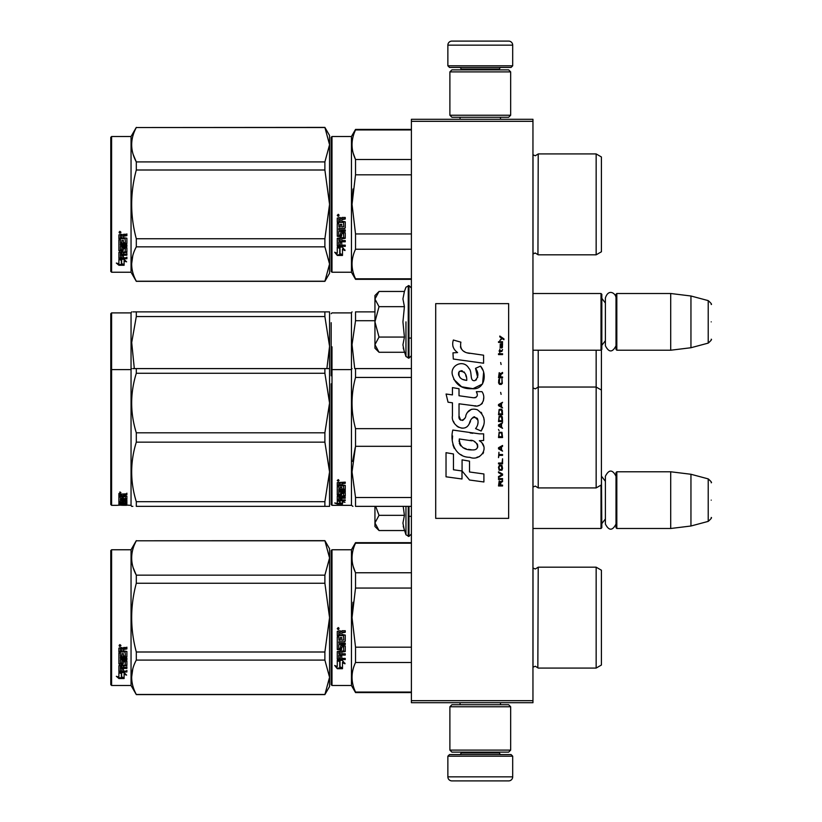 <?xml version="1.0" encoding="UTF-8"?>
<svg xmlns="http://www.w3.org/2000/svg" width="822" height="822" viewBox="0 0 822 822"><rect width="100%" height="100%" fill="white"/><g stroke="black" fill="none" stroke-linecap="round" stroke-linejoin="round"><path stroke-width="1.23" d="M532.954 119.293L532.954 121.317L411.401 121.317L411.401 119.293L532.954 119.293M532.954 700.683L411.401 700.683L411.401 702.707L532.954 702.707L532.954 121.317M411.401 700.683L411.401 121.317M532.954 528.495L601.016 528.495L601.016 485.114M601.016 528.495L601.827 527.683L601.416 472.177M616.819 528.495L616.007 527.683L616.007 472.578L616.819 471.777L670.701 471.777L670.701 528.495L616.819 528.495L616.819 471.777M690.953 474.263L708.215 478.887L708.215 521.384L690.953 526.008L690.953 474.263L670.701 471.777M711.215 500.136C711.215 477.767 711.215 477.767 711.215 500.136C711.215 522.494 711.215 522.494 711.215 500.136M532.954 350.223L601.016 350.223L601.016 293.505L532.954 293.505M601.016 350.223L601.827 349.422L601.827 294.317L601.016 293.505M616.819 350.223L616.007 349.422L616.007 294.317L616.819 293.505L670.701 293.505L670.701 350.223L616.819 350.223L616.819 293.505M690.953 295.992L708.215 300.616L708.215 343.113L690.953 347.737L690.953 295.992L670.701 293.505M711.215 321.864C711.215 299.506 711.215 299.506 711.215 321.864C711.215 344.233 711.215 344.233 711.215 321.864M447.867 756.189L449.49 754.565L511.068 754.565L512.692 756.189L447.867 756.189L447.867 776.852A4.048 4.048 42.8 0 0 451.915 780.9L508.643 780.9A4.048 4.048 -42.8 0 0 512.692 776.852L447.867 776.852M460.063 702.707L460.063 704.731M500.495 702.707L500.495 704.731M499.529 752.13L499.529 752.942A1.623 1.623 -42.2 0 0 501.143 754.565M461.039 752.13L461.039 752.942L499.529 752.942M459.416 754.565A1.623 1.623 42.2 0 0 461.039 752.942M512.692 756.189L512.692 776.852M508.643 780.9L451.915 780.9M512.692 65.811L511.068 67.435L449.49 67.435L447.867 65.811L512.692 65.811L512.692 45.148A4.048 4.048 -137.2 0 0 508.643 41.1L494.464 41.1M500.495 119.293L500.495 117.269M460.063 119.293L460.063 117.269M461.039 69.87L461.039 69.058A1.623 1.623 137.8 0 0 459.416 67.435M499.529 69.87L499.529 69.058L461.039 69.058M501.143 67.435A1.623 1.623 -137.8 0 0 499.529 69.058M447.867 65.811L447.867 45.148L512.692 45.148M466.105 41.1L451.915 41.1A4.048 4.048 137.2 0 0 447.867 45.148M451.915 41.1L508.643 41.1M510.668 71.894L508.643 69.87L451.915 69.87L449.891 71.894L510.668 71.894L510.668 115.244L508.643 117.269L451.915 117.269L449.891 115.244L510.668 115.244M459.817 115.244L500.742 115.244M449.891 115.244L449.891 71.894M449.891 750.106L451.915 752.13L508.643 752.13L510.668 750.106L449.891 750.106L449.891 706.756L451.915 704.731L508.643 704.731L510.668 706.756L449.891 706.756M500.742 706.756L459.817 706.756M510.668 706.756L510.668 750.106M378.418 529.943L374.945 526.47L374.945 522.936L379.014 530.539L404.414 530.539L402.934 523.1L404.414 515.343L403.201 506.352M405.965 506.352L405.965 534.793L408.976 536.396L411.401 533.961M403.222 526.214L405.965 534.793M374.945 506.352L374.945 522.936L379.014 515.343L375.675 506.352M404.414 515.343L379.014 515.343M378.418 351.672L374.945 348.199L374.945 344.675L379.014 352.278L404.414 352.278L402.934 344.839L404.414 337.071L402.934 321.864L404.414 306.657L402.934 298.9L404.414 291.461L379.014 291.461L374.945 299.054L374.945 344.675L379.014 337.071L374.945 321.864L379.014 306.657L404.414 306.657M405.965 321.864L405.965 356.532L405.965 321.864M403.222 347.953L405.965 356.532L408.976 358.125L411.401 355.7M379.014 306.657L374.945 299.054L374.945 295.53L378.408 292.067M404.414 337.071L379.014 337.071M616.007 345.795C612.462 352.638 608.927 352.638 605.393 345.795L605.393 297.944C608.599 287.936 616.181 293.793 616.007 297.944M616.007 524.056C612.462 530.899 608.927 530.899 605.393 524.056L605.393 476.205C608.927 469.362 612.472 469.362 616.007 476.205M331.184 550.576L331.184 617.63L331.184 550.576L331.996 549.764L331.996 685.486L331.184 684.675L331.184 623.96M331.184 624.062L331.184 678.397L331.184 624.062M331.184 611.26L331.184 556.854L331.184 611.26M601.416 400.396L601.416 394.18M331.184 322.686L331.184 375.757M331.184 341.089L331.184 347.233M331.996 414.689L331.996 346.822M374.945 311.877L355.536 311.877C350.891 311.877 350.891 311.877 355.536 311.877C350.891 311.877 350.891 311.877 355.536 311.877L355.536 320.714L374.945 320.714M331.184 423.885L331.184 409.12M331.184 398.608L331.184 504.523L331.996 505.335L331.996 403.54M331.184 350.367L331.184 327.094M331.996 505.335L351.446 505.335L351.446 312.894L352.032 311.877M354.714 368.605L352.042 344.644L355.536 320.714M601.416 361.084L601.416 365.153M601.416 390.07L596.156 387.039L596.156 487.919L601.416 484.877L601.416 349.823M533.005 350.223L533.005 487.045L535.307 486.09L538.215 487.919L538.215 387.039L596.156 387.039L596.156 350.223M533.005 387.912L535.307 388.857L538.215 387.039L538.215 350.223M328.07 311.877L324.885 311.877L329.56 311.877L329.56 346.319L324.885 316.542L136.308 316.542L131.705 342.527L134.315 368.605M132.907 311.877L136.308 311.877C130.133 311.877 130.133 311.877 136.308 311.877L324.885 311.877L324.885 316.542M111.597 312.894L110.785 313.706L110.785 370.424L111.597 369.612L111.597 312.894L131.047 312.894L131.623 311.877M329.519 311.877L328.358 311.877M329.56 326.899L329.56 403.037L324.885 373.27L136.308 373.27C130.133 393.111 130.133 412.963 136.308 432.814L136.308 442.144L324.885 442.144L324.885 432.814L136.308 432.814M329.56 346.319L326.879 368.595M136.308 316.542L136.308 311.877M131.047 312.894L131.047 369.612L131.623 368.595M331.184 271.424L331.996 272.236L331.184 271.424L331.184 210.709M331.184 210.812L331.184 265.146L331.184 210.812M331.184 198.01L331.184 143.603L331.184 198.01M329.56 273.253L324.885 281.35L329.56 273.253L329.56 264.026L324.885 246.836L324.885 238.75L329.56 204.37L324.885 170L324.885 161.913L329.56 144.723L324.885 127.4L329.56 135.496L329.56 264.026L324.885 281.35L136.308 281.35L131.047 272.236L111.597 272.236L110.785 271.424L111.597 272.236L131.047 272.236L131.047 136.514L111.597 136.514L111.597 272.236M601.416 622.634L601.416 615.092M411.401 543.198L355.536 543.198L355.536 542.674L411.401 542.674M331.184 617.63L331.184 684.675L331.184 617.63M331.184 614.198L331.184 556.854L331.184 614.198M331.996 685.486L351.446 685.486L351.446 549.764L355.536 542.674M340.02 661.587L337.267 660.343L342.404 660.343L344.993 663.796L342.486 662.696L342.486 668.481L340.02 667.474L340.02 661.063L338.407 660.343M342.486 667.875L340.02 666.878M342.486 662.162L344.993 663.241M337.308 668.707L342.486 668.707L339.733 667.587L339.733 661.72L337.267 660.6L337.267 666.57L334.708 665.491L337.308 668.707L335.407 665.789M340.976 668.101L337.308 668.101M341.757 632.919L341.757 634.44L345.25 635.067L345.25 641.16L344.613 641.756L338.767 641.756L338.767 643.164L345.25 643.164L345.25 644.561L338.767 644.561L338.767 648.496L340.257 648.496L340.894 645.434L345.25 646.01L345.25 651.558L341.757 652.103L341.757 653.798L345.25 653.798L345.25 655.052L338.767 655.052L338.767 658.217L340.257 658.412L340.257 655.566L341.757 655.566L341.757 658.412L345.25 658.412L345.25 659.614L337.267 659.11L337.267 651.558L343.75 650.798L343.504 646.842L341.757 647.058L341.13 650.068L337.267 649.524L337.267 636.855L338.767 636.855L339.003 640.246L340.257 640.246L340.257 637.574L341.757 637.574L341.757 640.246L343.75 640.019L343.504 635.653L337.267 635.653L337.267 631.388L340.144 630.731L341.068 631.697L342.003 630.731L345.25 630.731L345.25 632.282L341.757 632.919L342.394 632.108L345.25 632.108M344.613 641.756L338.767 641.756M345.25 644.243L338.767 644.561M345.25 651.147L341.757 652.103M345.25 654.61L338.767 655.052M337.893 659.614L337.267 658.617M343.75 647.058L343.504 646.493L341.757 647.058M341.757 649.133L341.13 649.688L337.267 649.133M343.75 635.683L337.267 635.437M338.767 652.308L338.767 653.593L340.257 653.798L340.257 652.103L338.767 651.897L338.767 653.161M340.257 652.103L338.767 651.897M338.767 632.529L338.767 634.44L340.257 634.44L340.257 632.282L338.767 632.529M340.257 632.282L338.767 632.354M345.25 659.11L337.893 659.11M345.25 640.883L344.613 641.468M338.274 629.683L337.267 628.614L338.274 627.546L338.274 629.683L337.267 628.553M353.008 602.279L352.032 617.63L355.505 588.223M411.401 692.052L355.536 692.052L355.536 692.576L411.401 692.576M411.401 647.191L355.536 647.191L355.536 662.491L411.401 662.491M355.536 692.052C350.891 682.198 350.891 672.345 355.536 662.491M355.536 647.191L352.032 617.63M411.401 588.059L355.536 588.059L355.536 572.759C350.891 562.906 350.891 553.052 355.536 543.198M353.203 566.409L355.536 572.759L411.401 572.759M532.954 568.002L535.307 569.009L533.005 568.053L533.005 667.197L535.307 666.241L538.215 668.07L596.156 668.07L596.156 567.18L538.215 567.18L537.835 667.464M601.416 612.616L601.416 665.029L596.156 668.07M601.416 617.63L601.416 570.221L596.156 567.18M338.983 628.121L338.356 628.542L338.983 629.056L337.554 629.056L337.554 628.244L338.397 628.121M324.885 694.6L329.56 686.504L329.56 677.277L324.885 660.087L324.885 652L329.56 617.63L324.885 583.25L324.885 575.164L329.56 557.974L324.885 540.65L329.56 548.747L329.56 677.277L324.885 694.6L136.308 694.6L131.047 685.486L111.597 685.486L110.785 684.675L110.785 550.576L111.597 549.764L111.597 685.486M133.205 567.776L136.226 575.01M132.774 668.944L131.623 677.277M324.885 583.25L136.308 583.25C130.133 606.163 130.133 629.087 136.308 652L136.308 660.087C130.133 671.543 130.133 683 136.308 694.467L136.308 694.6M324.885 652L136.308 652M324.885 575.164L136.308 575.164L136.308 583.25M324.885 540.794L136.308 540.794C130.133 552.25 130.133 563.707 136.308 575.164M324.885 540.65L136.308 540.794M136.308 540.65L131.047 549.764L131.047 685.486M324.885 660.087L136.308 660.087M324.885 694.467L136.308 694.467M131.047 549.764L111.597 549.764M120.844 672.54L121.646 672.807L121.646 677.688L124.112 678.376L124.112 677.801L121.358 677.051L121.358 673.567L121.358 677.77L124.112 678.53L118.933 678.53L118.933 677.801L121.461 677.801M121.646 676.979L124.112 677.647M121.646 673.475L118.892 672.54L124.03 672.54L126.619 675.098L124.112 674.297L124.112 673.619L125.571 674.081M124.112 674.297L124.112 678.376M118.892 648.116L118.892 651.969L125.129 651.969L118.892 651.569L118.892 648.116L121.769 647.52L122.694 648.404L123.629 647.52L126.876 647.52L126.876 648.928L123.382 649.514L124.009 648.558L126.876 648.558L126.876 647.161M123.382 649.514L123.382 650.88L126.876 651.445L126.876 656.367L126.239 657.353L126.876 656.829L126.876 651.445M126.239 657.353L120.392 657.353L120.392 658.566L126.876 658.566L126.876 659.768L120.392 659.768L126.876 659.265L126.876 658.083M120.392 659.768L120.392 663.087L121.882 663.087L121.882 660.991L121.882 662.542M121.882 660.991L126.876 660.991L126.876 665.039L123.382 665.471L123.382 666.056L123.382 665.471M126.876 660.991L126.876 665.615L123.382 666.056L123.382 667.423L126.876 667.423L126.876 668.43L120.392 668.43L120.392 667.824L120.392 670.906L121.882 671.06L121.882 668.831L121.882 670.423M126.876 666.827L126.876 667.824L120.392 667.824M121.882 668.43L123.382 668.43M121.882 668.831L123.382 668.831L123.382 670.423M123.382 668.831L123.382 671.06L126.876 671.06L126.876 671.975L119.519 671.975L119.519 671.327L126.876 671.327L126.876 670.423M119.519 671.975L118.892 671.595L118.892 665.615L118.892 670.958L119.519 671.327M125.376 661.35L125.376 661.885L125.129 661.165L123.629 661.165L123.382 661.885L123.382 661.35M119.519 664.392L118.892 663.385L118.892 653.048L118.892 663.94L122.755 664.392L123.382 661.885L125.376 661.885L125.129 665.162L118.892 665.615M118.892 653.048L120.392 653.048L120.392 655.381M120.392 653.048L120.392 655.833L121.882 656.038L121.882 653.685L121.882 655.576M121.882 653.685L123.382 653.685L123.382 655.576M123.382 653.685L123.382 656.038L125.376 655.833L125.129 651.969M120.392 666.221L120.392 667.259L121.882 667.423L121.882 665.471L121.882 666.056L120.392 666.221L120.392 665.645L120.392 666.663M121.882 648.928L120.392 648.784L120.392 650.88L121.882 650.88L121.882 648.558L120.392 648.784M120.392 665.645L121.882 665.471M119.519 663.837L123.382 663.385M126.239 656.87L120.392 656.87L120.392 658.083M119.899 646.554L119.899 644.582L120.916 645.578L119.899 646.554L120.557 645.979M120.896 645.404L120.608 645.938M118.933 678.53L116.334 676.311L118.892 677.071L118.892 672.735L121.358 673.567M118.892 672.735L118.892 676.362M117.567 676.681L118.933 677.801M119.426 645.106L119.714 645.784L119.426 645.106M120.608 645.784L119.18 645.979L119.18 645.229L120.608 645.116L119.981 645.506L120.608 645.784M601.416 457.114L601.416 450.795M331.184 397.807L331.184 403.951M355.536 368.595L411.401 368.595L355.536 368.595C350.891 368.605 350.891 368.605 355.536 368.595C350.891 368.605 350.891 368.605 355.536 368.595L355.536 377.432L411.401 377.432M331.184 476.996C331.184 504.944 331.184 504.944 331.184 476.996M331.184 468.16L331.184 383.823M340.02 501.399L337.267 500.834L342.404 500.834L344.993 502.324L342.486 501.872L342.486 503.978L340.02 503.67L340.02 500.834M342.486 503.187L340.02 502.879M342.404 500.495L337.893 500.084M343.093 500.495L342.404 500.084M342.486 501.112L342.486 501.872L343 501.204M337.308 504.05L342.486 504.05L339.733 503.701L339.733 501.451L337.267 500.958L337.267 503.362L334.708 502.982L337.308 504.05L337.267 503.239M339.733 503.259L337.308 503.259M341.757 483.778L341.757 484.908L345.25 485.37L345.25 489.686L338.767 490.087L338.767 491.032L345.25 491.032L345.25 491.946L338.767 491.946L338.767 494.423L340.257 494.423L340.894 492.512L345.25 492.881L345.25 496.241L341.757 496.56L341.757 497.505L345.25 497.505L345.25 498.194L338.767 498.194L338.767 499.817L340.257 499.92L340.257 498.461L341.757 498.461L341.757 499.92L345.25 499.92L345.25 500.495L337.267 500.259L337.267 496.241L343.75 495.81L343.504 493.395L341.757 493.539L341.13 495.378L337.267 495.05L337.267 486.675L338.767 486.675L339.003 489.059L340.257 489.059L340.257 487.189L341.757 487.189L341.757 489.059L343.75 488.895L343.504 485.802L337.267 485.802L337.267 482.617L345.25 482.124L345.25 483.295L341.757 483.778L342.394 482.75L345.25 482.75M344.613 490.087L344.613 489.46L338.767 489.46L338.767 490.087M338.767 491.946L338.767 491.299L345.25 491.299L345.25 490.395M345.25 495.543L343.73 495.851M341.757 496.56L341.757 495.933M341.757 497.464L340.257 497.464M338.818 497.464L338.767 498.194M337.893 500.495L337.267 499.509M343.75 493.539L343.504 492.727L342.003 492.727L341.757 493.539M341.757 494.361L337.267 494.361M343.75 485.401L343.75 485.977L343.504 485.227L337.267 485.227M343.504 485.802L343.504 485.227M338.767 497.392L340.257 497.505L340.257 496.56L338.767 496.673L338.767 495.974L338.767 497.392M340.257 496.56L340.257 495.933M339.003 496.56L339.003 495.933M338.767 483.48L338.767 484.908L340.257 484.908L340.257 483.295L338.767 483.48M340.257 483.295L340.257 482.75L338.767 482.935M339.003 483.295L339.003 482.75M341.757 499.745L340.257 499.745M338.767 499.745L337.893 499.745M345.25 489.059L344.613 489.46M338.274 481.302L337.267 480.48L338.274 479.627L338.274 480.819M355.299 427.738L355.536 428.642C350.891 411.575 350.891 394.498 355.536 377.432M411.401 497.516L355.536 497.516L355.536 506.352C350.891 506.352 350.891 506.352 355.536 506.352L411.401 506.352M352.926 506.352L351.446 505.335M355.227 447.517L352.638 461.44M355.536 497.516L352.032 471.91L355.536 446.305L355.536 428.642L411.401 428.642M411.401 446.305L355.536 446.305M601.416 417.802L601.416 421.881M338.983 480.654L337.554 480.819L338.397 479.637M338.983 480.325L338.397 480.089M328.07 368.595L324.885 368.595L324.885 373.27M110.785 370.424L110.785 504.523L111.597 505.335L111.597 369.612L131.047 369.612L131.047 505.335L131.623 506.352L132.845 506.352M329.519 368.595L328.358 368.595M329.56 368.595L136.308 368.595C130.133 368.605 130.133 368.605 136.308 368.595L132.907 368.595M329.56 383.617L329.519 506.352M328.358 506.352L136.308 506.352C130.133 506.352 130.133 506.352 136.308 506.352L136.308 501.687C130.133 481.836 130.133 461.985 136.308 442.144M329.56 506.352L324.885 506.352L324.885 501.687L329.56 471.91L324.885 442.144M329.56 403.037L324.885 432.814M324.885 501.687L136.308 501.687M136.308 373.27L136.308 368.595M324.885 506.352L136.308 506.352M121.646 505.283L126.619 505.294L121.646 504.965M121.646 505.119L116.477 505.335M131.047 505.335L124.112 504.985M121.882 497.978L123.382 497.444L123.382 498.718L125.376 498.605L125.376 495.902L125.376 496.611L118.892 496.488L118.892 494.197L126.876 493.827L126.876 494.69L123.382 495.039L124.009 494.012L126.876 494.012L126.876 493.159M124.009 494.69L124.009 494.012M123.382 495.039L123.382 495.851L126.876 496.18L126.876 499.129L126.239 499.386L126.876 498.389M126.239 499.386L120.392 499.386L126.239 499.242M120.392 499.992L126.876 499.992L126.876 500.567L120.392 500.567L120.392 499.386M120.392 500.567L120.392 502.037L121.882 502.037L121.882 501.266M121.882 501.132L126.876 501.132L126.876 503.023L123.382 502.858M126.876 503.023L123.382 503.187L126.876 503.65M120.392 503.835L121.882 503.865M126.876 503.968L120.392 503.968L120.629 504.667L121.882 504.667L121.882 504.092L126.876 504.667M121.882 503.968L120.392 503.598L120.392 502.858L120.392 503.598M121.882 503.29L123.382 503.29M126.876 504.862L119.519 504.862L119.519 504.061L120.392 504.061M119.519 504.862L118.892 504.78L118.892 503.023L125.376 502.797L125.376 500.906L125.376 501.523L123.382 501.523L123.382 500.906L123.382 502.386L122.755 502.561L118.892 502.386L118.892 497.094L120.392 497.094L120.629 498.718L121.882 498.718L121.882 497.444M119.519 504.061L118.892 503.978M119.519 502.561L118.892 501.605M123.382 497.444L123.382 497.978M125.129 496.488L125.129 495.851M118.892 495.779L120.392 495.779M121.882 495.779L123.382 495.779M120.392 502.561L121.882 502.858L121.882 503.65M120.392 503.249L121.882 502.858M121.882 502.396L120.392 502.458M121.882 494.69L120.392 494.823L120.392 494.145L120.392 495.851L121.882 495.851L121.882 494.012L120.392 494.145M120.629 494.69L120.629 494.012M119.519 501.79L120.392 501.79M121.882 501.79L123.382 501.605M119.519 502.078L120.433 502.078M121.841 502.078L123.382 502.078M123.382 503.865L126.876 503.865M120.392 503.177L126.465 503.177M125.376 502.396L126.876 502.242M120.413 498.646L120.392 499.242M121.882 498.646L123.382 498.646M125.355 498.646L126.239 498.646M118.892 493.519L119.899 493.159M119.899 493.221L119.899 491.957L120.916 492.604L119.899 492.851M121.358 505.129L124.112 505.191M118.892 505.191L121.358 505.191M601.416 209.384L601.416 201.842M331.184 137.325L331.184 204.37L331.184 137.325L331.996 136.514L351.446 136.514L355.536 129.424L411.401 129.424M411.401 129.948L355.536 129.948L355.536 129.424M331.184 204.37L331.184 271.424L331.184 204.37M331.184 200.948L331.184 143.603L331.184 200.948M351.446 136.514L351.446 272.236L331.996 272.236L331.996 136.514M340.02 248.336L337.267 247.093L342.404 247.093L344.993 250.546L342.486 249.446L342.486 255.231L340.02 254.224L340.02 247.812L338.407 247.093M342.486 254.615L340.02 253.628M342.486 248.912L344.993 249.991M337.308 255.457L342.486 255.457L339.733 254.337L339.733 248.47L337.267 247.35L337.267 253.32L334.708 252.241L337.308 255.457L335.407 252.539M340.976 254.841L337.308 254.841M341.757 219.669L341.757 221.19L345.25 221.817L345.25 227.91L344.613 228.506L338.767 228.506L338.767 229.913L345.25 229.913L345.25 231.311L338.767 231.311L338.767 235.246L340.257 235.246L340.894 232.184L345.25 232.76L345.25 238.308L341.757 238.853L341.757 240.548L345.25 240.548L345.25 241.802L338.767 241.802L338.767 244.966L340.257 245.162L340.257 242.315L341.757 242.315L341.757 245.162L345.25 245.162L345.25 246.364L337.267 245.86L337.267 238.308L343.75 237.548L343.504 233.592L341.757 233.808L341.13 236.818L337.267 236.263L337.267 223.605L338.767 223.605L339.003 226.995L340.257 226.995L340.257 224.324L341.757 224.324L341.757 226.995L343.75 226.769L343.504 222.402L337.267 222.402L337.267 218.138L340.144 217.481L341.068 218.447L342.003 217.481L345.25 217.481L345.25 219.032L341.757 219.669L342.394 218.858L345.25 218.858M344.613 228.506L338.767 228.506M345.25 230.982L338.767 231.311M345.25 237.897L341.757 238.853M345.25 241.36L338.767 241.802M337.893 246.364L337.267 245.367M343.75 233.808L343.504 233.243L341.757 233.808M341.757 235.883L341.13 236.438L337.267 235.883M343.75 222.433L337.267 222.187M338.767 239.058L338.767 240.343L340.257 240.548L340.257 238.853L338.767 238.647L338.767 239.911M340.257 238.853L338.767 238.647M338.767 219.279L338.767 221.19L340.257 221.19L340.257 219.032L338.767 219.279M340.257 219.032L338.767 219.104M345.25 245.86L337.893 245.86M345.25 227.622L344.613 228.218M338.274 216.433L337.267 215.364L338.274 214.295L338.274 216.433L337.267 215.302M353.008 189.019L352.032 204.37L355.505 174.973M411.401 278.802L355.536 278.802L355.536 279.326L411.401 279.326M411.401 233.941L355.536 233.941L355.536 249.241L411.401 249.241M355.536 278.802C350.891 268.948 350.891 259.094 355.536 249.241M355.536 233.941L352.032 204.37M411.401 174.809L355.536 174.809L355.536 159.509C350.891 149.655 350.891 139.802 355.536 129.948M353.203 153.159L355.536 159.509L411.401 159.509M535.173 252.991L538.215 254.82L596.156 254.82L596.156 153.93L538.215 153.93L537.948 254.368M601.416 199.366L601.416 251.779L596.156 254.82M601.416 204.37L601.416 156.971L596.156 153.93M338.983 214.871L338.356 215.292L338.983 215.806L337.554 215.806L337.554 214.994L338.397 214.871M324.885 281.35L136.308 281.206C130.133 269.75 130.133 258.293 136.308 246.836L136.308 238.75C130.133 215.837 130.133 192.913 136.308 170L324.885 170M111.597 136.514L110.785 137.325L110.785 271.424M133.205 154.526L136.226 161.759M132.774 255.693L131.623 264.026M324.885 238.75L136.308 238.75M324.885 161.913L136.308 161.913L136.308 170M324.885 127.533L136.308 127.533C130.133 139 130.133 150.457 136.308 161.913M324.885 127.4L136.308 127.533M136.308 127.4L131.047 136.514M324.885 246.836L136.308 246.836M324.885 281.206L136.308 281.206M120.844 259.29L121.646 259.557L121.646 264.437L124.112 265.126L124.112 264.55L121.358 263.8L121.358 260.317L121.358 264.52L124.112 265.28L118.933 265.28L118.933 264.55L121.461 264.55M121.646 263.728L124.112 264.396M121.646 260.225L118.892 259.29L124.03 259.29L126.619 261.848L124.112 261.047L124.112 260.369L125.571 260.831M124.112 261.047L124.112 265.126M118.892 234.866L118.892 238.719L125.129 238.719L118.892 238.308L118.892 234.866L121.769 234.27L122.694 235.154L123.629 234.27L126.876 234.27L126.876 235.678L123.382 236.263L124.009 235.308L126.876 235.308L126.876 233.91M123.382 236.263L123.382 237.63L126.876 238.195L126.876 243.117L126.239 244.103L126.876 243.579L126.876 238.195M126.239 244.103L120.392 244.103L120.392 245.316L126.876 245.316L126.876 246.508L120.392 246.508L126.876 246.004L126.876 244.833M120.392 246.508L120.392 249.837L121.882 249.837L121.882 247.741L121.882 249.292M121.882 247.741L126.876 247.741L126.876 251.789L123.382 252.22L123.382 252.806L123.382 252.22M126.876 247.741L126.876 252.364L123.382 252.806L123.382 254.173L126.876 254.173L126.876 255.18L120.392 255.18L120.392 254.573L120.392 257.656L121.882 257.81L121.882 255.58L121.882 257.173M126.876 253.577L126.876 254.573L120.392 254.573M121.882 255.18L123.382 255.18M121.882 255.58L123.382 255.58L123.382 257.173M123.382 255.58L123.382 257.81L126.876 257.81L126.876 258.725L119.519 258.725L119.519 258.077L126.876 258.077L126.876 257.173M119.519 258.725L118.892 258.344L118.892 252.364L118.892 257.707L119.519 258.077M125.376 248.1L125.376 248.634L125.129 247.915L123.629 247.915L123.382 248.634L123.382 248.1M119.519 251.142L118.892 250.135L118.892 239.798L118.892 250.689L122.755 251.142L123.382 248.634L125.376 248.634L125.129 251.912L118.892 252.364M118.892 239.798L120.392 239.798L120.392 242.13M120.392 239.798L120.392 242.582L121.882 242.788L121.882 240.435L121.882 242.326M121.882 240.435L123.382 240.435L123.382 242.326M123.382 240.435L123.382 242.788L125.376 242.582L125.129 238.719M120.392 252.971L120.392 254.008L121.882 254.173L121.882 252.22L121.882 252.806L120.392 252.971L120.392 252.395L120.392 253.412M121.882 235.678L120.392 235.524L120.392 237.63L121.882 237.63L121.882 235.308L120.392 235.524M120.392 252.395L121.882 252.22M119.519 250.587L123.382 250.135M126.239 243.62L120.392 243.62L120.392 244.833M119.899 233.304L119.899 231.331L120.916 232.328L119.899 233.304L120.557 232.729M120.896 232.153L120.608 232.688M118.933 265.28L116.334 263.061L118.892 263.821L118.892 259.485L121.358 260.317M118.892 259.485L118.892 263.112M117.567 263.43L118.933 264.55M120.608 232.534L119.18 232.729L119.18 231.979L120.608 231.866L119.981 232.256L120.608 232.534M503.948 339.733L503.948 338.88L499.807 336.044L499.807 336.897L501.615 338.171L499.807 340.575L502.221 338.592L503.948 339.733M502.561 485.956L502.561 485.103L500.752 485.103L500.752 482.699L502.561 481.569L502.561 480.572L500.577 481.846L499.201 480.86L498.512 485.956L502.561 485.956M498.512 479.442L502.561 479.442L502.561 478.589L498.512 478.589L498.512 479.442M498.512 477.459L502.561 475.198L502.561 474.058L498.512 471.797L498.512 472.65L502.047 474.633L498.512 476.606L498.512 477.459M498.512 467.266L499.118 470.235L501.965 470.235L502.561 468.396L501.965 465.427L499.457 465.139L498.512 467.266M498.512 463.022L498.512 463.875L502.561 463.875L502.561 458.779L502.047 463.022L498.512 463.022M502.561 446.315L502.561 445.473L498.512 447.733L498.512 448.863L502.561 451.134L501.533 449.716L501.533 446.88L502.561 446.315M501.965 432.3L499.118 432.3L498.512 437.54L502.561 437.54L501.965 432.3M499.118 430.749L498.512 429.474L499.118 430.749M498.512 426.073L502.561 428.344L501.533 426.926L501.533 424.09L502.561 422.683L498.512 424.943L498.512 426.073M502.304 416.877L501.184 415.881L499.118 416.312L498.512 421.542L502.561 421.542L502.304 416.877M502.304 410.075L501.184 409.089L499.118 409.51L498.512 414.75L502.561 414.75L502.304 410.075M501.101 394.365L500.67 392.382L501.101 394.365M498.512 354.59L502.561 354.59L502.561 353.737L498.512 353.737L498.512 354.59M502.478 345.106L502.561 343.555L500.238 343.976L500.146 347.942L500.321 344.685L501.533 348.076L502.396 347.511L502.478 345.106M498.944 452.264L498.512 457.638L498.944 455.378L502.561 455.378L502.561 454.525L498.944 454.525L498.944 452.264M502.561 402.297L498.512 404.558L498.512 405.688L502.561 407.959L501.533 406.541L501.533 403.715L502.561 402.297M501.872 351.477L502.561 349.494L501.697 350.768L500.146 350.768L499.807 349.216L499.807 350.768L499.118 350.768L499.807 352.607L500.146 351.477L501.872 351.477M501.965 379.076L501.965 382.764L501.184 383.607L499.283 383.186L499.55 378.942L498.769 379.651L498.594 382.898L499.457 384.316L501.184 384.46L502.304 383.463L501.965 379.076M502.561 376.959L500.752 376.959L500.752 374.555L502.561 373.414L502.561 372.428L500.577 373.702L499.201 372.705L498.512 377.801L502.561 377.801L502.561 376.959M501.101 364.495L500.67 362.523L501.101 364.495M502.561 342.414L502.561 341.705L498.512 341.705L498.512 342.414L502.561 342.414M469.794 353.398C462.632 352.494 459.662 348.744 460.895 342.168L453.364 340.02C451.73 345.127 453.138 349.319 457.587 352.576L452.963 352.833L453.302 359.039L483.583 363.221L483.583 355.196L466.988 352.813M480.521 366.119L475.517 368.328C478.877 373.044 478.671 377.144 474.9 380.596C469.228 381.757 472.671 371.595 468.848 368.287C463.433 358.433 448.555 365.841 452.86 376.219C455.891 385.035 462.324 389.196 472.167 388.693C484.795 390.214 487.333 373.733 480.521 366.119L482.791 370.044M459.025 415.86L459.025 403.787L473.431 405.667C482.031 408.462 486.583 398.012 481.959 391.662L476.339 391.662C478.291 395.464 477.305 397.499 473.4 397.766L459.015 395.752L459.015 388.744L452.439 387.604L452.439 394.899L446.069 394.026L448.052 402.205L452.439 402.801L452.439 415.86C450.692 425.066 464.923 433.769 469.362 423.443C470.852 418.008 473.503 416.322 477.346 418.377C478.692 422.056 478.096 425.467 475.568 428.591L481.127 431.026C486.295 422.498 485.031 415.408 477.346 409.767C471.787 408.051 467.965 409.931 465.869 415.398C465.797 420.679 458.029 422.385 459.025 415.86L460.639 420.206M479.339 433.841L452.819 430.06C449.696 442.102 455.347 457.32 469.794 457.299C480.531 461.728 490.159 447.096 479.339 440.726L483.634 440.479L483.634 433.841L479.339 433.841M462.077 459.858L462.077 470.975L469.516 480.017L483.901 481.98L483.901 473.965L469.516 471.982L469.516 461.142L462.077 459.858M446.027 476.801L461.995 478.99L461.995 470.965L453.467 469.763L453.467 453.97L446.027 452.686L446.027 476.801M508.643 303.637L435.711 303.637L435.711 518.363L508.643 518.363L508.643 303.637M465.201 352.145L463.69 351.21M461.265 348.908L460.423 346.792M452.912 346.268L453.282 347.305M475.517 368.328L477.674 377.442M476.441 379.754L474.818 380.617M453.744 379.312L461.615 386.772L473.02 388.672L482.576 383.966L483.593 372.705M481.127 431.026L483.798 424.912M484.096 420.227L483.747 417.607M481.784 413.219L480.993 412.233M471.396 409.325L467.523 412.336M464.492 418.408L463.577 419.754M463.176 420.104L462.313 420.474M468.684 424.861L470.461 421.501M472.013 418.439L472.465 417.843M473.205 417.216L474.191 416.836M474.51 416.795L478.014 420.186M478.075 422.261L477.736 424.265M453.467 421.306L454.237 423.011M457.032 426.299L458.666 427.276M461.306 428.057L462.55 428.159M465.54 427.656L467.317 426.526M476.339 391.662L477.233 394.067M475.897 397.529L474.335 397.807M474.541 405.78L475.835 405.842M477.962 405.749L479.555 405.297M481.343 404.27L482.38 403.242M483.367 400.961L483.696 397.807M472.732 433.297L470.102 432.927M476.883 457.289L479.565 456.539M482.894 453.734L483.562 452.285M484.076 449.326L484.045 448.031M483.809 446.572L482.124 443.181M452.603 435.958L452.316 439.698M452.891 444.723L454.268 448.298M460.454 454.463L462.005 455.285M465.755 380.226L463.31 379.548M460.135 377.771L458.604 374.976M458.553 374.678L458.594 372.674M460.988 370.671L462.457 370.917M464.029 371.883L465.149 373.609M465.694 375.017L466.197 376.825M469.794 440.407C476.544 439.061 481.702 450.322 472.609 449.901C464.009 450.24 459.57 446.593 459.303 438.958L471.849 440.818M474.582 441.815L475.28 442.215M477.048 443.695L477.644 444.979M477.767 446.027L477.685 446.665M477.654 447.384L476.38 449.028M474.089 449.891L473.564 449.922M471.294 449.768L468.335 449.346M466.249 448.884L463.012 447.661M460.659 445.863L459.323 443.284M459.138 441.743L459.19 440.017M500.238 485.103L498.944 485.103L499.457 481.569L500.146 481.99L500.238 485.103M499.026 467.266L499.55 465.992L501.533 465.992L501.79 469.393L499.55 469.67L499.026 467.266M501.184 447.024L501.184 449.572L498.862 448.298L501.184 447.024M499.026 434.139L499.55 432.865L501.533 432.865L502.047 436.688L499.026 436.688L499.026 434.139M501.184 424.234L501.184 426.782L498.862 425.508L501.184 424.234M499.026 418.151L499.55 416.877L501.533 416.877L502.047 420.7L499.026 420.7L499.026 418.151M499.026 411.349L499.55 410.075L501.533 410.075L502.047 413.898L499.026 413.898L499.026 411.349M501.615 344.541L501.872 347.367L501.101 346.093L501.615 344.541M501.184 403.849L501.184 406.397L498.862 405.123L501.184 403.849M500.238 376.959L498.944 376.959L499.457 373.414L500.146 373.846L500.238 376.959M466.752 380.381C460.526 379.795 458.029 376.784 459.282 371.318C464.399 371.01 466.886 374.031 466.752 380.381M408.976 506.352L408.976 536.396M408.246 506.352L408.246 536.396M404.414 291.461L405.965 287.207L408.976 285.604L408.976 358.125M408.246 285.604L408.246 358.125M342.394 483.295L342.394 482.75M344.613 496.56L344.613 495.851M343.504 493.395L343.504 492.727M342.003 493.395L342.003 492.727M341.13 495.378L341.13 494.69M337.893 495.378L337.893 494.69M533.951 253.289L533.005 253.947L533.005 154.803L535.307 155.759L538.215 153.93M408.976 516.339L411.401 516.339M605.393 518.949L601.827 523.635M605.393 481.322L601.827 476.637M690.953 526.008L670.701 528.495M708.215 478.887C711.04 481.394 712.047 482.699 711.215 482.791M708.215 521.384C711.04 518.867 712.047 517.562 711.215 517.47M408.976 338.078L411.401 338.078M605.393 340.678L601.827 345.363M605.393 303.051L601.827 298.365M690.953 347.737L670.701 350.223M708.215 300.616C711.04 303.133 712.047 304.438 711.215 304.53M708.215 343.113C711.04 340.606 712.047 339.301 711.215 339.209M408.976 285.604L411.401 288.039M331.184 313.706L331.996 312.894L351.446 312.894M331.996 549.764L351.446 549.764M351.446 685.486L355.536 692.576M538.215 567.18L535.307 569.009M331.184 370.424L331.996 369.612L351.446 369.612L352.032 368.595M538.215 487.919L596.156 487.919M116.426 505.335L111.597 505.335M532.954 253.998L535.307 252.991M351.446 272.236L355.536 279.326"/></g></svg>
